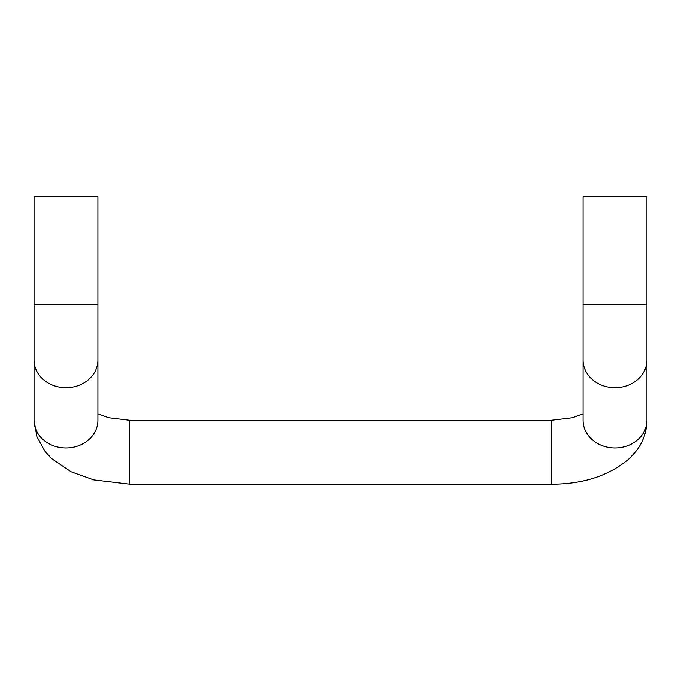 <?xml version="1.0" encoding="UTF-8"?>
<svg xmlns="http://www.w3.org/2000/svg" width="681" height="681" viewBox="0 0 681 681"><rect width="100%" height="100%" fill="white"/><g stroke="black" fill="none" stroke-linecap="round" stroke-linejoin="round"><path stroke-width="1.02" d="M97.894 196.852L34.05 196.852L34.05 304.782L97.894 304.782L97.894 196.852M646.95 196.852L583.106 196.852L583.106 304.782L646.95 304.782L646.95 196.852M551.184 420.305L551.184 484.148L129.816 484.148L129.816 420.305L551.184 420.305L572.474 417.768L583.106 413.776M34.05 420.305L34.05 360.079A31.922 27.649 180 0 0 65.972 387.719A31.922 27.649 180 0 0 97.894 360.079L97.894 420.305A31.922 27.649 180 0 1 65.972 447.953A31.922 27.649 180 0 1 34.05 420.305L36.868 436.547L44.674 450.899L51.56 458.534L71.088 471.771L93.74 479.875L129.816 484.148M583.106 360.079L583.106 420.305A31.922 27.649 0 0 0 615.028 447.953A31.922 27.649 0 0 0 646.95 420.305L646.95 360.079A31.922 27.649 180 0 1 615.028 387.719A31.922 27.649 180 0 1 583.106 360.079L583.106 304.782M97.894 413.776L108.509 417.759L129.816 420.305M551.184 484.148C583.319 484.242 609.504 475.602 629.738 458.245L636.539 450.618C643.273 441.722 646.737 431.618 646.95 420.305M97.894 360.079L97.894 304.782M34.05 360.079L34.05 304.782M646.95 360.079L646.95 304.782"/></g></svg>

